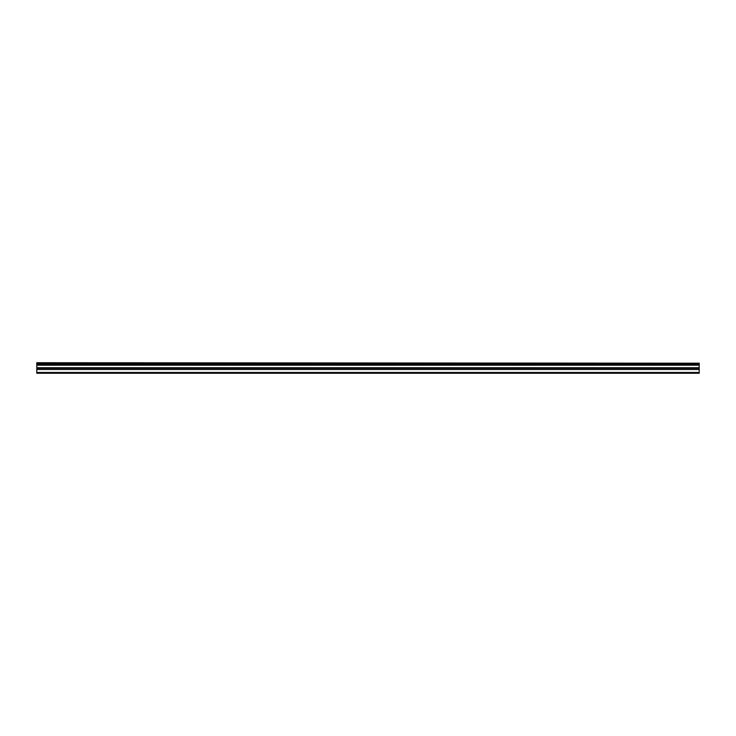 <?xml version="1.0" encoding="UTF-8"?>
<svg xmlns="http://www.w3.org/2000/svg" width="736" height="736" viewBox="0 0 736 736"><rect width="100%" height="100%" fill="white"/><g stroke="black" fill="none" stroke-linecap="round" stroke-linejoin="round"><path stroke-width="1.1" d="M36.8 363.198L699.2 363.198L36.8 362.738L36.8 364.099L699.2 364.099L699.2 367.724L36.8 367.724L36.8 373.262L699.2 373.262L699.2 367.724M36.8 364.099L36.8 367.724M699.2 363.198L699.2 364.099M36.8 372.48L699.2 372.48M36.8 369.49L699.2 369.49M36.8 365.212L699.2 365.212M36.8 368.285L699.2 368.285"/></g></svg>
